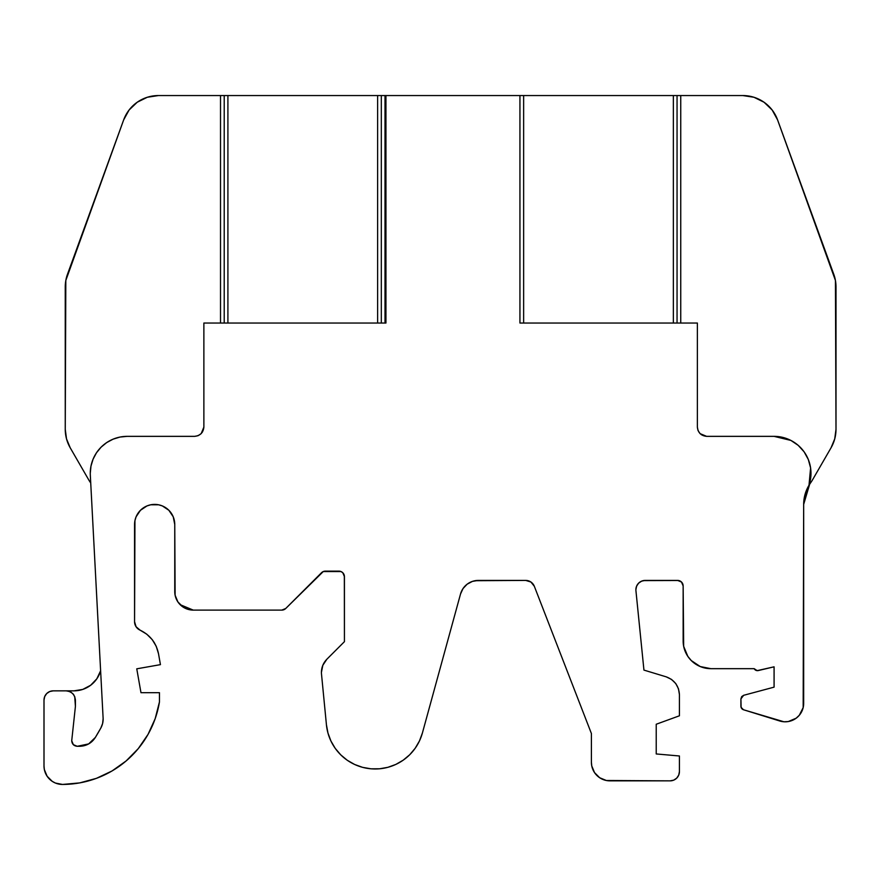 <?xml version="1.0" encoding="UTF-8"?>
<svg xmlns="http://www.w3.org/2000/svg" width="880" height="880" viewBox="0 0 880 880"><rect width="100%" height="100%" fill="white"/><g stroke="black" fill="none" stroke-linecap="round" stroke-linejoin="round"><path stroke-width="1.32" d="M677.05 323.037L677.05 95.557L677.05 323.037L677.05 95.557L523.633 95.557L523.633 323.037L523.633 95.557L385.946 95.557L385.946 323.037L203.874 323.037L203.874 427.108L201.168 433.642L198.044 435.699L194.634 436.348C200.233 435.699 203.313 432.619 203.874 427.108C203.236 432.707 200.156 435.787 194.634 436.348L127.237 436.348A36.971 36.971 0 0 0 90.321 475.255L103.136 718.597L90.321 475.255A36.971 36.971 0 0 1 90.266 473.308L90.981 466.103L90.266 473.308A36.971 36.971 0 0 0 90.321 475.255L103.136 718.597L102.619 723.481L100.826 728.046A269.115 269.115 0 0 1 95.37 737.418C91.674 743.127 86.405 746.086 79.585 746.295L77.264 746.295C73.909 745.976 72.05 744.128 71.72 740.751L75.416 706.376L75.416 700.084L74.712 696.553L72.71 693.55L69.718 691.559L66.176 690.844C71.676 691.504 74.756 694.584 75.416 700.084L75.416 706.376L74.712 696.553M321.805 572.44L285.747 608.487A5.544 5.544 0 0 1 281.82 610.104L285.747 608.487L321.475 572.759A5.544 5.544 0 0 1 325.391 571.131L338.888 571.131A5.544 5.544 0 0 1 344.432 576.675L344.432 641.663L326.832 659.263L322.839 665.269L321.42 672.331A18.48 18.48 0 0 0 321.508 674.124L326.425 724.746L327.976 733.095L330.946 741.048L335.236 748.374L340.736 754.842L347.27 760.265L354.64 764.478L362.626 767.36L370.997 768.812L379.489 768.801L387.849 767.327L395.824 764.423L403.183 760.188L409.706 754.754L415.184 748.264L419.463 740.927L422.411 732.974L460.526 594.011L462.759 588.962L460.537 593.978A18.48 18.48 0 0 1 478.346 580.415L525.723 580.415L530.937 582.032L534.336 586.311C532.653 582.549 529.782 580.58 525.723 580.415A9.24 9.24 0 0 1 534.336 586.311L591.404 733.535L591.404 762.289L591.756 765.919L594.528 772.607L599.654 777.722L606.342 780.494L670.153 780.857A9.284 9.284 0 0 0 679.426 771.573L679.426 771.584A9.284 9.284 0 0 1 670.153 780.857L673.706 780.142L676.709 778.14L678.722 775.126L679.426 771.573L679.426 755.986L656.227 753.951L656.227 724.24L679.426 715.792L679.426 694.617L678.48 688.787L675.774 683.551L671.539 679.437L666.248 676.852L643.94 670.098L635.932 590.7A9.339 9.339 0 0 1 645.227 580.415C639.551 580.976 636.438 584.1 635.877 589.754L635.932 590.7A9.339 9.339 0 0 1 635.877 589.754L636.592 586.179L638.616 583.154L641.652 581.13L645.227 580.415L677.6 580.415A5.544 5.544 0 0 1 683.144 585.959C682.803 582.582 680.955 580.734 677.6 580.415L681.516 582.043L683.144 585.959L683.672 646.349L687.819 656.348L691.262 660.55L700.26 666.556L710.864 668.668L754.171 668.668L757.163 670.637L774.081 666.82L774.081 687.148L743.655 695.299L741.675 696.619L740.916 698.874L743.655 695.299L774.081 687.148L743.655 695.299L740.916 698.874L741.103 707.388L743.523 709.764A3.696 3.696 0 0 1 740.916 706.233L741.642 708.422L743.523 709.764L783.948 721.776L788.26 721.556L796.147 718.212L799.304 715.264L803.165 707.619L803.671 504.405A36.971 36.971 0 0 1 808.995 485.276L810.59 482.856A36.971 36.971 0 0 0 812.559 479.798L831.05 447.788L834.735 438.867L836 429.308L835.439 280.478L777.579 119.878L772.167 110.011L764.049 102.234L753.962 97.262L742.841 95.557L680.746 95.557L680.746 323.037L680.746 95.557L742.841 95.557L680.746 95.557L680.746 323.037M96.811 678.832L100.617 670.769A27.72 27.72 0 0 1 73.975 690.844A27.72 27.72 0 0 0 100.617 670.769L96.811 678.832L90.651 685.267L82.764 689.414L73.975 690.844L53.24 690.844L49.709 691.548L46.706 693.55L44.704 696.553L44 700.084L44 765.963A18.48 18.48 0 0 0 62.524 784.443A98.461 98.461 0 0 0 159.456 701.932A98.461 98.461 0 0 1 62.524 784.443A18.48 18.48 0 0 1 44 765.963L44.352 769.571L47.124 776.248L52.239 781.352L55.44 783.057L62.524 784.443L79.739 782.892L96.404 778.349L112.035 770.968L126.115 760.958L138.248 748.649L148.027 734.404L155.177 718.674L159.456 701.932L159.456 692.692L140.976 692.692L136.763 668.822L160.435 664.642L158.51 653.73L160.435 664.642L136.763 668.822L160.435 664.642L158.51 653.73L156.233 646.294L152.229 639.628L146.718 634.139L140.052 630.135C150.051 634.986 156.2 642.851 158.51 653.73L158.488 653.598M381.315 323.037L381.315 95.557L381.315 323.037L381.315 95.557L385.011 95.557L385.011 323.037M740.916 706.233L740.916 698.874L740.916 706.233A3.696 3.696 0 0 0 743.523 709.764L779.713 720.984A18.48 18.48 0 0 0 803.671 703.329L803.671 504.405L809.644 484.253L803.671 504.405L805.024 494.472L808.995 485.276L810.832 476.707L810.601 467.951L808.995 485.276A36.971 36.971 0 0 0 774.026 436.348L790.933 440.44L782.716 437.382L774.026 436.348L706.618 436.348C701.019 435.699 697.939 432.619 697.378 427.108C698.016 432.707 701.096 435.787 706.618 436.348L700.084 433.642L698.027 430.507L697.378 427.108L697.378 323.037L519.937 323.037L519.937 95.557L519.937 323.037L697.378 323.037L519.937 323.037L519.937 95.557L385.011 95.557L385.946 95.557L385.946 323.037L203.874 323.037L203.874 427.108C203.236 432.707 200.156 435.787 194.634 436.348L127.237 436.348L120.021 437.052L113.091 439.164L106.7 442.574L113.091 439.164M77.264 746.295L88.638 743.93L95.37 737.418L100.826 728.046A18.48 18.48 0 0 0 103.136 718.597A18.48 18.48 0 0 1 100.826 728.046A269.115 269.115 0 0 1 95.37 737.418L100.826 728.046A269.115 269.115 0 0 1 95.37 737.418L89.199 743.6L95.37 737.418C91.674 743.127 86.405 746.086 79.585 746.295L88.649 743.919L77.264 746.295L73.348 744.667L71.72 740.751C72.039 744.106 73.887 745.954 77.264 746.295C73.909 745.976 72.05 744.128 71.72 740.751L75.416 706.376L71.72 740.751C72.039 744.106 73.887 745.954 77.264 746.295L74.481 745.547M635.932 590.7L643.94 670.098L666.248 676.852C674.421 679.965 678.821 685.883 679.426 694.617L679.426 715.792L679.426 694.617C678.821 685.883 674.421 679.965 666.248 676.852L643.94 670.098L635.932 590.7A9.339 9.339 0 0 1 635.877 589.754L636.031 588.093M701.437 434.764L706.618 436.348L774.026 436.348A36.971 36.971 0 0 1 808.995 485.276L810.59 482.856A36.971 36.971 0 0 0 812.559 479.798L831.05 447.788A36.971 36.971 0 0 0 836 429.308L836 286.902A36.971 36.971 0 0 0 833.767 274.263L777.579 119.878A36.971 36.971 0 0 0 742.841 95.557L673.354 95.557L673.354 323.037L673.354 95.557L377.619 95.557L377.619 323.037L377.619 95.557L224.213 95.557L224.213 323.037M385.011 95.557L227.909 95.557L227.909 323.037L227.909 95.557L158.411 95.557L147.301 97.262L137.214 102.234L129.085 110.011L123.673 119.878L65.813 280.478L65.252 429.308L66.517 438.867L70.213 447.788L88.693 479.798A36.971 36.971 0 0 0 90.662 482.856L90.728 482.944M220.517 323.037L220.517 95.557L220.517 323.037L220.517 95.557L227.909 95.557L227.909 323.037M66.176 690.844L53.24 690.844A9.24 9.24 0 0 0 44 700.084L44 765.963L44 700.084A9.24 9.24 0 0 1 53.24 690.844L66.187 690.844C71.676 691.504 74.756 694.584 75.416 700.084M134.64 622.886L134.563 621.687C134.75 625.614 136.576 628.43 140.052 630.135L136.059 626.725L134.563 621.687C134.75 625.614 136.576 628.43 140.052 630.135A9.24 9.24 0 0 1 134.563 621.687L134.948 520.575L136.092 516.802L140.448 510.29L146.971 505.934L150.744 504.79L158.587 504.79L162.36 505.934L168.872 510.29L173.228 516.802L174.757 524.502L175.12 595.232L177.881 601.898L182.974 606.991L186.175 608.707L193.248 610.104A18.48 18.48 0 0 1 174.757 591.624L174.757 524.502L174.757 591.624A18.48 18.48 0 0 0 193.248 610.104L281.82 610.104A5.544 5.544 0 0 0 285.747 608.487L323.268 571.56L341.011 571.56L342.815 572.759L344.432 576.675C344.102 573.342 342.254 571.494 338.888 571.131L339.812 571.208M180.136 604.659L193.248 610.104L180.136 604.659M322.839 665.269L321.42 672.331C321.508 667.271 323.312 662.915 326.832 659.263L344.432 641.663L344.432 576.675C344.102 573.342 342.254 571.494 338.888 571.131L338.888 571.131A5.544 5.544 0 0 1 344.432 576.675L344.432 641.663L326.832 659.263C323.312 662.915 321.508 667.271 321.42 672.331A18.48 18.48 0 0 0 321.508 674.124L326.425 724.746A48.983 48.983 0 0 0 422.411 732.974L460.526 594.011L463.023 588.555L467.137 584.199L463.463 587.939L467.137 584.199L472.439 581.383L478.346 580.415L475.673 580.602L525.723 580.415L530.937 582.032M609.961 780.857A18.557 18.557 0 0 1 591.404 762.289L591.404 733.535L591.404 762.289A18.557 18.557 0 0 0 609.961 780.857L670.164 780.857L609.961 780.857M758.406 670.527A3.696 3.696 0 0 1 754.171 668.668L755.964 670.34L758.406 670.527L774.081 666.82L774.081 687.148L774.081 666.82L758.406 670.527A3.696 3.696 0 0 1 754.171 668.668L710.864 668.668L754.171 668.668M697.378 427.108L697.378 323.037L697.378 427.108C698.016 432.707 701.096 435.787 706.618 436.348C701.019 435.699 697.939 432.619 697.378 427.108L697.378 427.185M810.601 467.951L808.313 459.492L804.1 451.814L798.193 445.346L790.933 440.44L794.86 442.783M798.292 445.423L801.24 448.294M804.485 452.375L806.333 455.356M808.269 459.382L809.721 463.694M93.566 458.051L96.481 452.804M202.29 432.289L203.874 427.108C203.313 432.619 200.233 435.699 194.634 436.348L127.237 436.348A36.971 36.971 0 0 0 90.266 473.308M106.7 442.574L101.09 447.172L96.492 452.771L93.082 459.162L90.981 466.103M159.456 701.932L159.456 692.692L140.976 692.692L136.763 668.822L140.976 692.692L159.456 692.692L159.456 701.932M679.426 755.986L656.227 753.951L656.227 724.24L679.426 715.792L656.227 724.24L656.227 753.951L679.426 755.986M69.718 691.559L71.302 692.406M72.71 693.55L73.865 694.958M72.468 743.534L73.348 744.667M134.563 621.687L134.563 524.502A20.097 20.097 0 0 1 154.66 504.405A20.097 20.097 0 0 1 174.757 524.502A20.097 20.097 0 0 0 154.66 504.405A20.097 20.097 0 0 0 134.563 524.502L134.563 621.687A9.24 9.24 0 0 0 140.052 630.135L136.059 626.725M534.336 586.311L591.404 733.535L534.336 586.311C532.653 582.549 529.782 580.58 525.723 580.415A9.24 9.24 0 0 1 534.336 586.311L533.841 585.244M643.302 580.613L678.579 580.503M683.144 585.959L683.144 640.937A27.72 27.72 0 0 0 710.864 668.668L710.864 668.668A27.72 27.72 0 0 1 683.144 640.937L683.144 585.959C682.803 582.582 680.955 580.734 677.6 580.415A5.544 5.544 0 0 1 683.144 585.959L682.715 583.814M224.213 95.557L158.411 95.557A36.971 36.971 0 0 0 123.673 119.878L67.485 274.263A36.971 36.971 0 0 0 65.252 286.902L65.252 429.308A36.971 36.971 0 0 0 70.213 447.788L88.693 479.798A36.971 36.971 0 0 0 90.662 482.856A36.971 36.971 0 0 1 88.693 479.798L70.213 447.788A36.971 36.971 0 0 1 65.252 429.308L66.517 438.867M154.429 642.84L152.229 639.628M162.36 505.934L165.825 507.793M180.18 604.692L180.972 605.451M342.067 572.132L342.815 572.759M344.344 575.674L344.432 641.663M332.937 744.81L335.225 748.352M335.236 748.374L340.736 754.842M397.1 763.807L403.183 760.188M321.42 672.331A18.48 18.48 0 0 0 321.508 674.124L326.425 724.746A48.983 48.983 0 0 0 422.411 732.974L460.526 594.011L462.946 588.687M465.058 586.047L467.137 584.199M470.118 582.351L472.615 581.328M475.024 580.712L525.723 580.415M596.838 775.423L597.63 776.171M676.709 778.14L677.347 777.436M637.549 584.43L638.616 583.154M639.947 582.043L641.652 581.13M680.79 581.427L681.516 582.043M685.256 651.552L685.608 652.388M783.948 721.776L788.26 721.556M792.396 720.346L796.147 718.212M743.523 709.764L779.713 720.984A18.48 18.48 0 0 0 803.671 703.329L803.671 504.405L805.937 491.645M220.517 95.557L158.411 95.557L150.942 96.316M46.706 693.55L46.068 694.254M49.423 779.042L50.226 779.801M114.499 769.472L123.112 763.422M321.464 572.759L321.464 572.759A5.544 5.544 0 0 1 325.391 571.131L338.888 571.131M645.227 580.415C639.551 580.976 636.438 584.1 635.877 589.754A9.339 9.339 0 0 1 645.227 580.415L677.6 580.415M79.585 746.295L88.649 743.919M140.052 630.135C150.051 634.986 156.2 642.851 158.51 653.73M677.05 95.557L673.354 95.557L673.354 323.037M523.633 323.037L523.633 95.557L519.937 95.557M381.315 95.557L377.619 95.557L377.619 323.037M803.671 504.405A36.971 36.971 0 0 1 808.995 485.276L810.59 482.856A36.971 36.971 0 0 0 812.559 479.798L831.05 447.788A36.971 36.971 0 0 0 836 429.308L836 286.902A36.971 36.971 0 0 0 833.767 274.263L777.579 119.878A36.971 36.971 0 0 0 742.841 95.557M774.026 436.348L706.618 436.348M203.874 427.108L203.874 323.037L385.946 323.037L385.946 95.557M95.37 737.418L100.826 728.046M460.526 594.011A18.48 18.48 0 0 1 478.346 580.415M673.354 95.557L523.633 95.557M377.619 95.557L227.909 95.557M158.411 95.557A36.971 36.971 0 0 0 123.673 119.878L67.485 274.263A36.971 36.971 0 0 0 65.252 286.902L65.252 429.308"/></g></svg>
